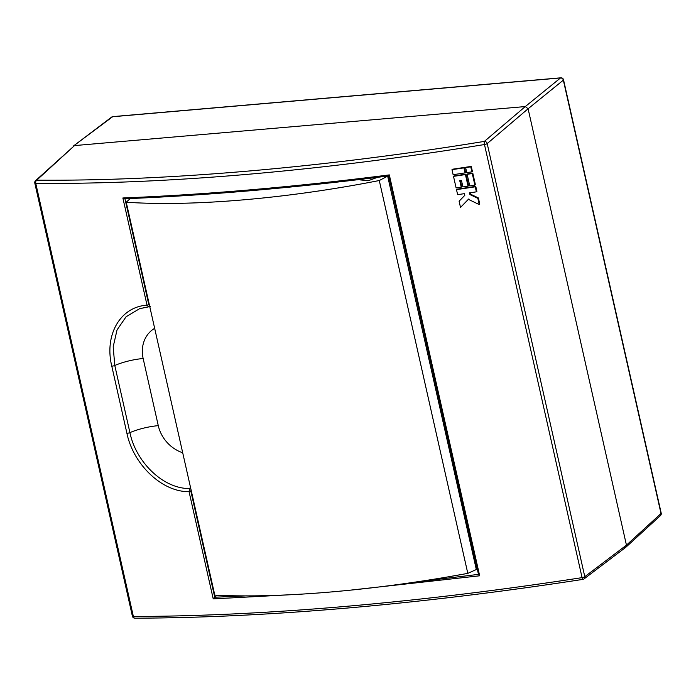 <?xml version="1.0" encoding="UTF-8"?>
<svg xmlns="http://www.w3.org/2000/svg" width="696" height="696" viewBox="0 0 696 696"><rect width="100%" height="100%" fill="white"/><g stroke="black" fill="none" stroke-linecap="round" stroke-linejoin="round"><path stroke-width="1.04" d="M302.482 594.088L213.22 598.873L214.655 597.22L247.089 595.846M191.035 489.584L190.843 491.15L189.06 491.672C161.55 492.072 133.162 463.91 126.916 433.286L111.786 366.148C104.226 335.524 119.808 306.84 147.03 305.179L148.814 304.657L149.544 305.483M149.562 305.718A1.27 1.114 64.8 0 1 148.648 306.814L147.03 305.179L122.87 197.977C164.299 196.316 207.321 193.558 251.943 189.695C296.574 185.832 342.362 180.899 389.325 174.905L479.666 575.801L478.509 574.548L388.733 175.862C342.241 181.778 296.905 186.65 252.709 190.478M389.325 174.905L388.733 175.862M122.87 197.977L124.584 198.778C165.674 197.116 208.33 194.375 252.561 190.547C296.783 186.711 342.162 181.839 388.681 175.914M35.566 180.656A2.549 2.549 0 0 0 34.8 183.1A2.549 0.67 167.3 0 0 35.774 183.405A2.549 1.601 90.4 0 1 36.731 180.16A2.549 2.192 -132.5 0 0 35.566 180.656L74.516 145.586L36.731 180.16C166.3 181.247 323.84 167.606 484.373 141.392A2.549 0.592 80.8 0 0 484.477 144.542A2.549 0.67 167.3 0 0 487.191 143.594L584.788 576.679A2.549 0.67 167.3 0 1 582.082 577.637L484.477 144.542C402.984 157.774 324.31 167.675 248.463 174.252C172.651 180.803 101.755 183.857 35.774 183.405L133.371 616.491C199.213 616.299 270.031 612.924 345.851 606.373C421.689 599.795 500.433 590.217 582.082 577.637A2.549 0.583 81.2 0 0 582.917 579.385A2.549 2.549 0 0 0 584.066 578.898A2.549 2.175 52.9 0 0 584.788 576.679L626.443 545.142L528.099 108.759L525.289 106.558L528.099 108.759L487.191 143.594A2.549 2.149 -130.4 0 0 484.373 141.392L525.289 106.558L74.516 145.586L525.289 106.558L560.524 77.952A2.549 2.218 50.9 0 1 563.342 80.153L528.099 108.759L626.443 545.142L625.73 547.352L584.066 578.898M389.856 181.143L388.812 181.238M474.037 554.712L474.872 559.593M472.41 552.206L473.454 552.119M473.637 552.92L472.593 553.007M479.666 575.801L347.078 590.521M468.556 185.728L465.946 174.148A1075.276 283.577 -12.7 0 1 454.018 175.94L453.505 176.366L456.115 187.946A1076.555 283.907 -12.7 0 0 461.222 187.189L459.752 180.638A1076.555 283.907 -12.7 0 0 461.448 180.386L462.927 186.928A1076.555 283.907 -12.7 0 0 468.043 186.163L468.556 185.728M461.222 187.189L461.735 186.754L460.343 180.551M465.572 172.469L464.441 167.431A1075.276 283.577 -12.7 0 1 452.504 169.224L451.991 169.65L453.122 174.687A1076.555 283.907 -12.7 0 0 465.058 172.895L465.572 172.469M475.394 184.684L472.784 173.104A1075.276 283.577 -12.7 0 1 467.66 173.887L467.138 174.322L469.748 185.902A1076.555 283.907 -12.7 0 0 474.872 185.119L475.394 184.684M468.878 198.899L460.5 207.417L468.365 199.334L479.257 204.589L479.779 204.154L478.378 197.942L470.452 194.123L470.148 192.783M475.255 186.798A1076.555 283.907 -12.7 0 1 456.489 189.625L457.002 189.199A1075.276 283.577 -12.7 0 0 475.768 186.363L475.255 186.798L476.386 191.835L476.899 191.4L475.768 186.363M472.401 171.425L471.27 166.396A1075.276 283.577 -12.7 0 1 466.146 167.179L465.624 167.606L466.764 172.643A1076.555 283.907 -12.7 0 0 471.888 171.86L472.401 171.425M190.843 491.15L214.733 597.159L217.013 595.211M414.311 582.204L478.474 574.374M154.651 328.303A33.121 28.397 -129.8 0 0 143.15 358.518L158.279 425.656A28.031 7.395 -12.7 0 0 129.917 432.625C135.894 461.944 163.142 488.905 189.608 488.54L190.495 487.357M148.231 306.858L139.6 308.693L126.124 316.724L117.041 329.921L113.187 346.782L114.788 365.487L129.917 432.625A2.549 0.67 167.3 0 1 127.333 433.26A2.549 0.67 167.3 0 1 126.916 433.286M149.727 306.423L149.161 306.605M473.776 554.729L473.01 554.877M148.648 306.814L150.571 306.266M213.22 598.873L189.06 491.672L189.608 488.54A1.27 1.027 -139.9 0 1 190.956 489.375M465.624 167.606A1076.555 283.907 -12.7 0 0 470.748 166.822L471.27 166.396M471.888 171.86L470.748 166.822M470.452 194.123L469.93 194.549L469.556 192.87A1076.555 283.907 -12.7 0 0 476.386 191.835M456.489 189.625L457.629 194.662A1076.555 283.907 -12.7 0 0 464.441 193.645L464.815 195.324L459.099 201.196L460.5 207.417M478.378 197.942L477.856 198.369L469.93 194.549M479.257 204.589L477.856 198.369M467.138 174.322A1076.555 283.907 -12.7 0 0 472.262 173.539L472.784 173.104M474.872 185.119L472.262 173.539M451.991 169.65A1076.555 283.907 -12.7 0 0 463.919 167.867L464.441 167.431M465.058 172.895L463.919 167.867M453.505 176.366A1076.555 283.907 -12.7 0 0 465.433 174.574L465.946 174.148M468.043 186.163L465.433 174.574M624.712 547.735L625.869 547.239L626.443 545.142L661.009 513.518A2.549 2.192 47.5 0 1 660.434 515.614A2.549 2.549 0 0 0 661.2 513.169A2.549 0.67 167.3 0 1 661.009 513.518L563.342 80.153A2.549 0.67 167.3 0 0 563.534 79.805A2.549 2.549 0 0 0 560.828 77.822L112.917 116.606A2.549 2.549 0 0 0 111.604 117.119A2.549 2.175 52.9 0 1 112.621 116.737L73.489 145.977L111.604 117.119M360.015 179.446L360.119 179.907L368.349 180.682L377.58 177.306M464.798 573.913L451.078 576.332M477.7 569.006L476.725 569.328L475.638 564.534L476.63 564.238M385.123 176.366L387.663 176.14L379.276 180.525C287.074 198.665 192.609 206.764 126.237 202.223L214.786 595.106C280.906 598.56 375.37 590.443 467.808 573.373L476.725 569.328M126.237 202.223L130.265 198.543M130.074 198.691L133.18 198.421M476.282 569.372L387.663 176.14L389.099 175.792M475.194 564.569L475.638 564.534M474.046 559.445L475.159 559.654M467.808 573.373L379.276 180.525M390.178 180.569L389.186 180.899L388.107 176.105M388.742 180.934L389.186 180.899M143.15 358.518A28.031 7.395 -12.7 0 0 114.788 365.487A2.549 0.67 167.3 0 1 112.204 366.122A2.549 0.67 167.3 0 1 111.786 366.148M124.949 198.769L148.814 304.657M158.279 425.656A33.121 28.397 -129.8 0 0 182.7 452.765M132.397 616.186A2.549 2.549 0 0 0 134.894 618.178A2.549 1.61 89.8 0 1 133.371 616.491A2.549 0.67 167.3 0 1 132.397 616.186L34.8 183.1M560.828 77.822A2.549 1.131 -94.9 0 0 560.524 77.952L112.621 116.737A2.549 1.131 -94.9 0 1 112.917 116.606M134.894 618.178C200.648 617.987 271.379 614.612 347.078 608.069C422.803 601.501 501.416 591.939 582.917 579.385M139.6 308.702L148.439 306.875M625.869 547.239L660.434 515.614M661.2 513.169L563.534 79.805"/></g></svg>
